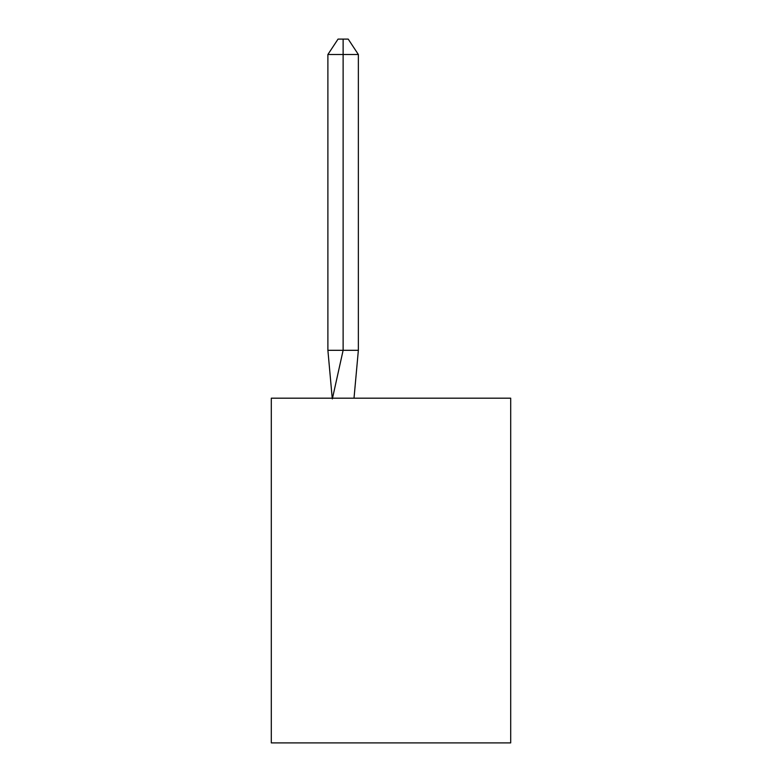 <?xml version="1.0" encoding="UTF-8"?>
<svg xmlns="http://www.w3.org/2000/svg" width="782" height="782" viewBox="0 0 782 782"><rect width="100%" height="100%" fill="white"/><g stroke="black" fill="none" stroke-linecap="round" stroke-linejoin="round"><path stroke-width="1.17" d="M510.695 398.185L510.695 742.9L271.305 742.9L271.305 398.185L510.695 398.185M354.011 398.185L358.361 350.307L358.361 54.505L343.122 54.505L343.122 350.307L358.361 350.307L349.212 350.307M343.122 39.1L343.122 350.307L327.893 350.307L332.223 398.185L327.893 350.307L332.223 398.185L327.893 350.307L332.223 398.185L327.893 350.307L332.223 398.185L327.893 350.307L332.223 398.185L327.893 350.307L327.893 54.505L338.049 39.1L348.205 39.1L358.361 54.505M343.122 54.505L343.122 350.307L343.122 54.505L343.122 350.307L343.122 54.505L343.122 350.307L343.122 54.505L343.122 350.307L343.122 54.505L327.893 54.505M332.35 398.898L343.122 350.307"/></g></svg>
